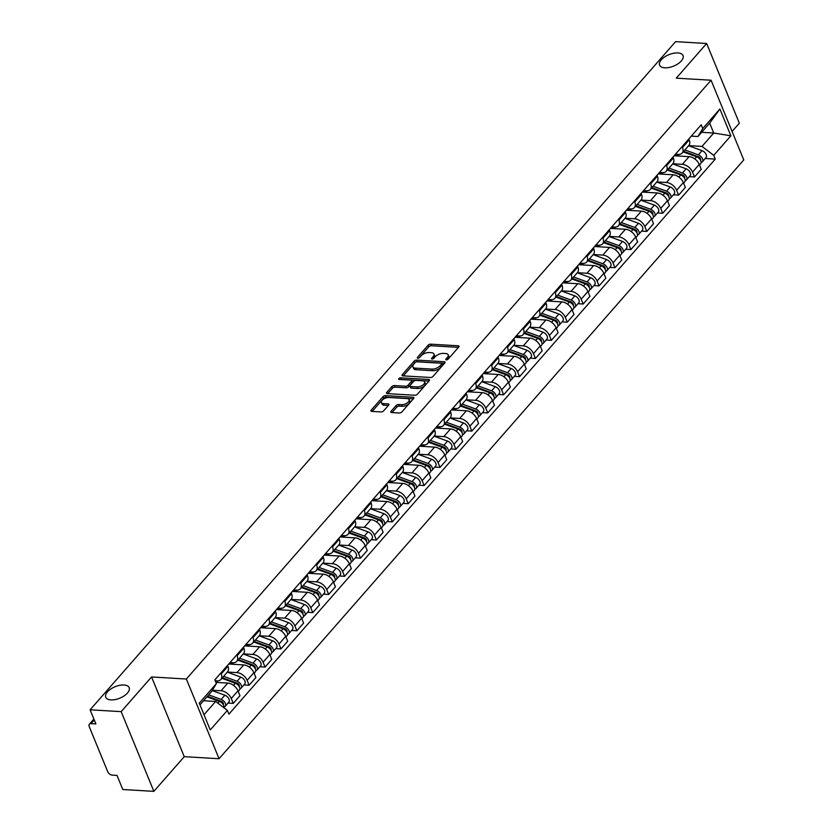 <?xml version="1.0" encoding="UTF-8"?>
<svg xmlns="http://www.w3.org/2000/svg" width="833" height="833" viewBox="0 0 833 833"><rect width="100%" height="100%" fill="white"/><g stroke="black" fill="none" stroke-linecap="round" stroke-linejoin="round"><path stroke-width="1.25" d="M446.342 359.898A1.354 0.666 -22.3 0 0 448.112 359.158L458.754 347.028A1.937 0.948 -22.3 0 0 459.014 346.205A1.937 0.948 -22.3 0 0 458.223 345.789L430.64 344.164A1.937 0.948 -22.3 0 0 428.11 345.216L417.468 357.347A1.354 0.666 -22.3 0 0 417.291 357.93A1.354 0.666 -22.3 0 0 417.843 358.211A1.354 0.666 -22.3 0 0 419.613 357.482L420.988 355.91A6.206 3.04 -22.3 0 1 429.099 352.546L431.4 352.682A6.206 3.04 -22.3 0 1 433.941 353.973A6.206 3.04 -22.3 0 1 433.098 356.618L431.723 358.19A1.354 0.666 -22.3 0 0 431.536 358.773A1.354 0.666 -22.3 0 0 432.098 359.054A1.354 0.666 -22.3 0 0 433.868 358.315L435.243 356.753A6.206 3.04 -22.3 0 1 443.354 353.379L445.645 353.515A6.206 3.04 -22.3 0 1 448.185 354.816A6.206 3.04 -22.3 0 1 447.352 357.461L445.967 359.033A1.354 0.666 -22.3 0 0 445.79 359.617A1.354 0.666 -22.3 0 0 446.342 359.898L445.967 359.033M123.982 684.997A12.641 6.185 -22.3 0 0 110.768 689.026A12.641 6.185 -22.3 0 0 105.76 697.242A12.641 6.185 -22.3 0 0 110.935 699.897A12.641 6.185 -22.3 0 0 124.148 695.878A12.641 6.185 -22.3 0 0 129.157 687.652A12.641 6.185 -22.3 0 0 123.982 684.997M677.854 52.927A12.641 6.185 -22.3 0 0 664.64 56.946A12.641 6.185 -22.3 0 0 659.621 65.172A12.641 6.185 -22.3 0 0 664.796 67.817A12.641 6.185 -22.3 0 0 678.02 63.797A12.641 6.185 -22.3 0 0 683.029 55.572A12.641 6.185 -22.3 0 0 677.854 52.927M391.052 411.325A1.937 0.948 -22.3 0 0 390.792 412.148A1.937 0.948 -22.3 0 0 391.583 412.554L399.319 413.012A1.937 0.948 -22.3 0 0 401.85 411.96L413.668 398.486A1.937 0.948 -22.3 0 0 413.928 397.653A1.937 0.948 -22.3 0 0 413.137 397.247L385.554 395.623A1.937 0.948 -22.3 0 0 383.013 396.675L371.206 410.148A1.937 0.948 -22.3 0 0 370.945 410.971A1.937 0.948 -22.3 0 0 371.737 411.377L381.087 411.929A1.937 0.948 -22.3 0 0 383.617 410.877L388.678 405.109A1.937 0.948 -22.3 0 0 388.938 404.286A1.937 0.948 -22.3 0 0 388.147 403.88L383.503 403.609A5.185 2.541 -22.3 0 1 381.389 402.516A5.185 2.541 -22.3 0 1 383.44 399.142A5.185 2.541 -22.3 0 1 388.865 397.497L407.014 398.57A5.185 2.541 -22.3 0 1 409.138 399.653A5.185 2.541 -22.3 0 1 407.087 403.026A5.185 2.541 -22.3 0 1 401.662 404.682L398.643 404.505A1.937 0.948 -22.3 0 0 396.102 405.556L391.052 411.325L391.552 412.554M186.363 679.02L151.554 676.958L121.17 711.642L90.11 709.799L675.573 41.65L706.644 43.483L676.261 78.167L711.07 80.218L186.363 679.02L219.058 758.728L743.765 159.936L711.07 80.218M430.442 377.484A1.937 0.948 -22.3 0 0 432.983 376.433L444.791 362.959A1.937 0.948 -22.3 0 0 445.051 362.136A1.937 0.948 -22.3 0 0 444.26 361.73L416.677 360.095A1.937 0.948 -22.3 0 0 414.147 361.147L402.329 374.621A1.937 0.948 -22.3 0 0 402.068 375.454A1.937 0.948 -22.3 0 0 402.87 375.86L430.442 377.484M429.224 380.723L417.416 394.196A1.937 0.948 -22.3 0 1 414.886 395.248L387.303 393.624A1.937 0.948 -22.3 0 1 386.512 393.218A1.937 0.948 -22.3 0 1 386.772 392.385L391.822 386.616A1.937 0.948 -22.3 0 1 394.363 385.564L405.546 386.231A1.937 0.948 -22.3 0 0 408.076 385.179L411.429 381.347A1.937 0.948 -22.3 0 0 411.689 380.525A1.937 0.948 -22.3 0 0 410.898 380.119L399.257 379.431A1.354 0.666 -22.3 0 1 398.695 379.14A1.354 0.666 -22.3 0 1 399.236 378.265A1.354 0.666 -22.3 0 1 400.652 377.828L428.693 379.484A1.937 0.948 -22.3 0 1 429.484 379.89A1.937 0.948 -22.3 0 1 429.224 380.723L428.693 379.484M121.17 711.642L153.866 791.35L122.795 789.517L117.005 775.408L112.174 775.117A3.957 2.457 -138.8 0 1 107.738 771.743L89.235 726.626A3.957 2.457 -138.8 0 1 89.391 724.21L93.9 719.056M732.092 131.468L739.34 123.201L706.644 43.483M153.866 791.35L184.249 756.676L219.058 758.728M90.11 709.799L95.889 723.908L91.047 723.627A3.957 2.457 -138.8 0 0 89.391 724.21M682.092 146.639L682.466 147.545A9.09 5.654 41.2 0 1 682.123 153.105L688.849 145.431A9.09 5.654 -138.8 0 0 689.193 139.861L688.829 138.955M672.783 163.768L682.352 164.34A9.09 5.654 41.2 0 1 692.535 172.098L699.262 164.413A9.09 5.654 -138.8 0 0 689.078 156.656L674.095 155.771M699.262 164.413L701.261 169.276L694.535 176.96L689.308 176.648M682.123 153.105A9.09 5.654 41.2 0 1 678.291 154.449L675.396 154.282M692.535 172.098L694.535 176.96M666.192 164.788L666.556 165.694A9.09 5.654 41.2 0 1 666.213 171.265L672.949 163.58A9.09 5.654 -138.8 0 0 673.293 158.02L672.918 157.114M673.397 194.797L678.624 195.109L685.351 187.425L683.362 182.562A9.09 5.654 -138.8 0 0 673.168 174.805L658.185 173.92M666.213 171.265A9.09 5.654 41.2 0 1 662.391 172.608L659.497 172.431M656.873 181.927L666.442 182.489A9.09 5.654 41.2 0 1 676.625 190.247L678.624 195.109M650.281 182.948L650.656 183.854A9.09 5.654 41.2 0 1 650.313 189.414L657.039 181.729A9.09 5.654 -138.8 0 0 657.383 176.169L657.008 175.263M657.497 212.956L662.714 213.258L669.451 205.584L667.452 200.722A9.09 5.654 -138.8 0 0 657.268 192.964L642.285 192.079M650.313 189.414A9.09 5.654 41.2 0 1 646.481 190.757L643.586 190.59M640.962 200.076L650.531 200.638A9.09 5.654 41.2 0 1 660.725 208.396L662.714 213.258M634.382 201.097L634.746 202.002A9.09 5.654 41.2 0 1 634.402 207.563L641.129 199.889A9.09 5.654 -138.8 0 0 641.483 194.318L641.108 193.412M641.587 231.105L646.814 231.418L653.541 223.733L651.552 218.871A9.09 5.654 -138.8 0 0 641.358 211.113L626.374 210.228M634.402 207.563A9.09 5.654 41.2 0 1 630.571 208.906L627.676 208.739M625.062 218.225L634.631 218.798A9.09 5.654 41.2 0 1 644.815 226.555L646.814 231.418M618.471 219.246L618.846 220.151A9.09 5.654 41.2 0 1 618.492 225.722L625.229 218.038A9.09 5.654 -138.8 0 0 625.573 212.477L625.198 211.572M625.677 249.254L630.904 249.567L637.63 241.882L635.641 237.03A9.09 5.654 -138.8 0 0 625.448 229.262L610.464 228.377M618.492 225.722A9.09 5.654 41.2 0 1 614.671 227.065L611.776 226.888M609.152 236.385L618.721 236.947A9.09 5.654 41.2 0 1 628.915 244.704L630.904 249.567M602.561 237.405L602.936 238.311A9.09 5.654 41.2 0 1 602.592 243.871L609.319 236.187A9.09 5.654 -138.8 0 0 609.662 230.626L609.298 229.721M609.777 267.414L615.004 267.716L621.73 260.042L619.731 255.179A9.09 5.654 -138.8 0 0 609.548 247.422L594.564 246.537M602.592 243.871A9.09 5.654 41.2 0 1 598.76 245.214L595.866 245.048M593.252 254.534L602.821 255.096A9.09 5.654 41.2 0 1 613.005 262.853L615.004 267.716M586.661 255.554L587.026 256.46A9.09 5.654 41.2 0 1 586.682 262.02L593.419 254.346A9.09 5.654 -138.8 0 0 593.762 248.775L593.388 247.87M593.867 285.563L599.094 285.875L605.82 278.191L603.831 273.328A9.09 5.654 -138.8 0 0 593.637 265.571L578.654 264.686M586.682 262.02A9.09 5.654 41.2 0 1 582.861 263.363L579.955 263.197M577.342 272.683L586.911 273.255A9.09 5.654 41.2 0 1 597.094 281.013L599.094 285.875M570.751 273.703L571.126 274.609A9.09 5.654 41.2 0 1 570.782 280.18L577.508 272.495A9.09 5.654 -138.8 0 0 577.852 266.935L577.477 266.029M577.956 303.712L583.183 304.024L589.92 296.34L587.921 291.488A9.09 5.654 -138.8 0 0 577.738 283.72L562.754 282.835M570.782 280.18A9.09 5.654 41.2 0 1 566.95 281.523L564.056 281.346M561.432 290.842L571.001 291.404A9.09 5.654 41.2 0 1 581.195 299.162L583.183 304.024M554.84 291.862L555.215 292.768A9.09 5.654 41.2 0 1 554.872 298.329L561.598 290.644A9.09 5.654 -138.8 0 0 561.942 285.084L561.577 284.178M562.056 321.871L567.283 322.173L574.01 314.499L572.011 309.637A9.09 5.654 -138.8 0 0 561.827 301.879L546.844 300.994M554.872 298.329A9.09 5.654 41.2 0 1 551.04 299.672L548.145 299.505M545.532 308.991L555.101 309.553A9.09 5.654 41.2 0 1 565.284 317.311L567.283 322.173M538.941 310.011L539.315 310.917A9.09 5.654 41.2 0 1 538.961 316.478L545.698 308.804A9.09 5.654 -138.8 0 0 546.042 303.233L545.667 302.327M546.146 340.02L551.373 340.333L558.1 332.648L556.111 327.786A9.09 5.654 -138.8 0 0 545.917 320.028L530.933 319.143M538.961 316.478A9.09 5.654 41.2 0 1 535.14 317.821L532.245 317.654M529.621 327.14L539.19 327.713A9.09 5.654 41.2 0 1 549.384 335.47L551.373 340.333M523.03 328.16L523.405 329.066A9.09 5.654 41.2 0 1 523.062 334.637L529.788 326.952A9.09 5.654 -138.8 0 0 530.132 321.392L529.767 320.486M530.246 358.169L535.463 358.482L542.2 350.808L540.2 345.945A9.09 5.654 -138.8 0 0 530.017 338.177L515.033 337.292M523.062 334.637A9.09 5.654 41.2 0 1 519.23 335.98L516.335 335.803M513.722 345.299L523.28 345.862A9.09 5.654 41.2 0 1 533.474 353.619L535.463 358.482M507.13 346.32L507.495 347.226A9.09 5.654 41.2 0 1 507.151 352.786L513.878 345.101A9.09 5.654 -138.8 0 0 514.232 339.541L513.857 338.635M514.336 376.329L519.563 376.631L526.289 368.957L524.301 364.094A9.09 5.654 -138.8 0 0 514.107 356.337L499.123 355.452M507.151 352.786A9.09 5.654 41.2 0 1 503.33 354.129L500.425 353.963M497.811 363.448L507.38 364.011A9.09 5.654 41.2 0 1 517.564 371.768L519.563 376.631M491.22 364.469L491.595 365.375A9.09 5.654 41.2 0 1 491.251 370.935L497.978 363.261A9.09 5.654 -138.8 0 0 498.321 357.69L497.947 356.784M498.426 394.478L503.653 394.79L510.39 387.106L508.39 382.243A9.09 5.654 -138.8 0 0 498.207 374.486L483.213 373.601M491.251 370.935A9.09 5.654 41.2 0 1 487.42 372.278L484.525 372.112M481.901 381.597L491.47 382.17A9.09 5.654 41.2 0 1 501.664 389.927L503.653 394.79M475.31 382.618L475.685 383.524A9.09 5.654 41.2 0 1 475.341 389.094L482.068 381.41A9.09 5.654 -138.8 0 0 482.411 375.85L482.047 374.944M482.526 412.627L487.753 412.939L494.479 405.265L492.48 400.402A9.09 5.654 -138.8 0 0 482.297 392.635L467.313 391.749M475.341 389.094A9.09 5.654 41.2 0 1 471.509 390.438L468.615 390.261M466.001 399.757L475.57 400.319A9.09 5.654 41.2 0 1 485.754 408.076L487.753 412.939M459.41 400.777L459.774 401.683A9.09 5.654 41.2 0 1 459.431 407.243L466.168 399.569A9.09 5.654 -138.8 0 0 466.511 393.999L466.136 393.093M466.615 430.786L471.842 431.088L478.569 423.414L476.58 418.551A9.09 5.654 -138.8 0 0 466.386 410.794L451.403 409.909M459.431 407.243A9.09 5.654 41.2 0 1 455.609 408.587L452.715 408.42M450.091 417.906L459.66 418.468A9.09 5.654 41.2 0 1 469.854 426.225L471.842 431.088M443.5 418.926L443.874 419.832A9.09 5.654 41.2 0 1 443.531 425.392L450.257 417.718A9.09 5.654 -138.8 0 0 450.601 412.148L450.226 411.242M450.715 448.935L455.932 449.247L462.669 441.563L460.67 436.7A9.09 5.654 -138.8 0 0 450.486 428.943L435.503 428.058M443.531 425.392A9.09 5.654 41.2 0 1 439.699 426.735L436.804 426.569M434.18 436.055L443.75 436.627A9.09 5.654 41.2 0 1 453.943 444.385L455.932 449.247M427.6 437.075L427.964 437.981A9.09 5.654 41.2 0 1 427.621 443.552L434.347 435.867A9.09 5.654 -138.8 0 0 434.701 430.307L434.326 429.401M434.805 467.084L440.032 467.396L446.759 459.722L444.77 454.86A9.09 5.654 -138.8 0 0 434.576 447.092L419.593 446.207M427.621 443.552A9.09 5.654 41.2 0 1 423.789 444.895L420.894 444.718M418.281 454.214L427.85 454.776A9.09 5.654 41.2 0 1 438.033 462.534L440.032 467.396M411.689 455.234L412.064 456.14A9.09 5.654 41.2 0 1 411.721 461.701L418.447 454.027A9.09 5.654 -138.8 0 0 418.791 448.456L418.416 447.55M418.895 485.243L424.122 485.545L430.848 477.871L428.86 473.009A9.09 5.654 -138.8 0 0 418.666 465.251L403.682 464.366M411.721 461.701A9.09 5.654 41.2 0 1 407.889 463.044L404.994 462.877M402.37 472.363L411.939 472.925A9.09 5.654 41.2 0 1 422.133 480.683L424.122 485.545M395.779 473.383L396.154 474.289A9.09 5.654 41.2 0 1 395.81 479.85L402.537 472.176A9.09 5.654 -138.8 0 0 402.88 466.605L402.516 465.699M402.995 503.392L408.222 503.705L414.949 496.02L412.949 491.158A9.09 5.654 -138.8 0 0 402.766 483.4L387.782 482.515M395.81 479.85A9.09 5.654 41.2 0 1 391.979 481.193L389.084 481.026M386.47 490.512L396.039 491.085A9.09 5.654 41.2 0 1 406.223 498.842L408.222 503.705M379.879 491.532L380.244 492.438A9.09 5.654 41.2 0 1 379.9 498.009L386.637 490.325A9.09 5.654 -138.8 0 0 386.981 484.764L386.606 483.858M387.085 521.541L392.312 521.854L399.038 514.18L397.049 509.317A9.09 5.654 -138.8 0 0 386.856 501.549L371.872 500.664M379.9 498.009A9.09 5.654 41.2 0 1 376.079 499.352L373.184 499.175M370.56 508.671L380.129 509.234A9.09 5.654 41.2 0 1 390.313 516.991L392.312 521.854M363.969 509.692L364.344 510.598A9.09 5.654 41.2 0 1 364 516.158L370.727 508.484A9.09 5.654 -138.8 0 0 371.07 502.913L370.695 502.007M371.174 539.701L376.401 540.003L383.138 532.329L381.139 527.466A9.09 5.654 -138.8 0 0 370.956 519.709L355.972 518.824M364 516.158A9.09 5.654 41.2 0 1 360.168 517.501L357.274 517.335M354.65 526.82L364.219 527.383A9.09 5.654 41.2 0 1 374.413 535.14L376.401 540.003M348.069 527.841L348.433 528.747A9.09 5.654 41.2 0 1 348.09 534.307L354.816 526.633A9.09 5.654 -138.8 0 0 355.16 521.062L354.796 520.156M355.274 557.85L360.502 558.162L367.228 550.478L365.239 545.615A9.09 5.654 -138.8 0 0 355.045 537.858L340.062 536.973M348.09 534.307A9.09 5.654 41.2 0 1 344.258 535.65L341.363 535.484M338.75 544.969L348.319 545.542A9.09 5.654 41.2 0 1 358.502 553.299L360.502 558.162M332.159 545.99L332.534 546.896A9.09 5.654 41.2 0 1 332.18 552.466L338.916 544.782A9.09 5.654 -138.8 0 0 339.26 539.222L338.885 538.316M339.364 575.999L344.591 576.311L351.318 568.637L349.329 563.774A9.09 5.654 -138.8 0 0 339.135 556.007L324.152 555.122M332.18 552.466A9.09 5.654 41.2 0 1 328.358 553.81L325.464 553.633M322.84 563.129L332.409 563.691A9.09 5.654 41.2 0 1 342.602 571.448L344.591 576.311M316.248 564.149L316.623 565.055A9.09 5.654 41.2 0 1 316.28 570.615L323.006 562.941A9.09 5.654 -138.8 0 0 323.35 557.371L322.985 556.465M323.464 594.158L328.691 594.46L335.418 586.786L333.419 581.923A9.09 5.654 -138.8 0 0 323.235 574.166L308.252 573.281M316.28 570.615A9.09 5.654 41.2 0 1 312.448 571.959L309.553 571.792M306.94 581.278L316.498 581.84A9.09 5.654 41.2 0 1 326.692 589.597L328.691 594.46M300.349 582.298L300.713 583.204A9.09 5.654 41.2 0 1 300.369 588.764L307.106 581.09A9.09 5.654 -138.8 0 0 307.45 575.52L307.075 574.614M307.554 612.307L312.781 612.619L319.508 604.935L317.519 600.072A9.09 5.654 -138.8 0 0 307.325 592.315L292.341 591.43M300.369 588.764A9.09 5.654 41.2 0 1 296.548 590.108L293.643 589.941M291.029 599.427L300.598 599.999A9.09 5.654 41.2 0 1 310.782 607.757L312.781 612.619M284.438 600.447L284.813 601.353A9.09 5.654 41.2 0 1 284.469 606.924L291.196 599.239A9.09 5.654 -138.8 0 0 291.54 593.679L291.165 592.773M291.644 630.456L296.871 630.768L303.608 623.094L301.608 618.232A9.09 5.654 -138.8 0 0 291.425 610.464L276.431 609.579M284.469 606.924A9.09 5.654 41.2 0 1 280.638 608.267L277.743 608.09M275.119 617.586L284.688 618.148A9.09 5.654 41.2 0 1 294.882 625.906L296.871 630.768M268.528 618.607L268.903 619.513A9.09 5.654 41.2 0 1 268.559 625.073L275.286 617.399A9.09 5.654 -138.8 0 0 275.629 611.828L275.265 610.922M275.744 648.615L280.971 648.917L287.697 641.243L285.698 636.381A9.09 5.654 -138.8 0 0 275.515 628.623L260.531 627.738M268.559 625.073A9.09 5.654 41.2 0 1 264.727 626.416L261.833 626.249M259.219 635.735L268.788 636.297A9.09 5.654 41.2 0 1 278.972 644.055L280.971 648.917M252.628 636.756L253.003 637.661A9.09 5.654 41.2 0 1 252.649 643.222L259.386 635.548A9.09 5.654 -138.8 0 0 259.729 629.977L259.355 629.071M259.834 666.764L265.061 667.077L271.787 659.392L269.798 654.53A9.09 5.654 -138.8 0 0 259.604 646.772L244.621 645.887M252.649 643.222A9.09 5.654 41.2 0 1 248.828 644.565L245.933 644.398M243.309 653.884L252.878 654.457A9.09 5.654 41.2 0 1 263.072 662.214L265.061 667.077M236.718 654.905L237.093 655.81A9.09 5.654 41.2 0 1 236.749 661.381L243.475 653.697A9.09 5.654 -138.8 0 0 243.819 648.136L243.455 647.231M243.934 684.913L249.15 685.226L255.887 677.552L253.888 672.689A9.09 5.654 -138.8 0 0 243.705 664.932L228.721 664.036M236.749 661.381A9.09 5.654 41.2 0 1 232.917 662.724L230.023 662.547M227.409 672.044L236.968 672.606A9.09 5.654 41.2 0 1 247.162 680.363L249.15 685.226M220.818 673.064L221.182 673.97A9.09 5.654 41.2 0 1 220.839 679.53L227.565 671.856A9.09 5.654 -138.8 0 0 227.919 666.285L227.544 665.38M228.023 703.073L233.25 703.375L239.977 695.701L237.988 690.838A9.09 5.654 -138.8 0 0 227.794 683.081L215.882 682.373M220.839 679.53A9.09 5.654 41.2 0 1 217.007 680.873L215.226 680.769M212.384 690.245L221.068 690.755A9.09 5.654 41.2 0 1 231.251 698.512L233.25 703.375M688.683 145.619L702 146.41L713.725 133.02L709.674 123.138L697.95 136.518L691.307 136.133M701.636 132.312L713.725 133.02L730.874 135.8L713.735 155.344L702 146.41M697.95 136.518L702.75 128.563L719.889 109.008L730.874 135.8M204.002 714.724L215.632 701.448L227.378 710.393L228.908 714.141L715.276 159.093L713.735 155.344M227.378 710.393L210.249 729.937L199.264 703.156L216.393 683.612L211.582 691.567L199.951 704.843M702.75 128.563L701.219 124.815L214.852 679.863L216.393 683.612M151.554 676.958L184.249 756.676M215.632 701.448L203.544 700.74M705.207 158.499L715.276 159.093M719.889 109.008L709.674 123.138M447.519 359.606L447.998 359.054A6.206 3.04 -22.3 0 0 448.841 356.409L448.185 354.816M433.941 353.973L434.587 355.576A6.206 3.04 -22.3 0 1 433.754 358.221L433.264 358.773M458.452 347.361L431.296 345.757A1.937 0.948 -22.3 0 0 428.756 346.809L419.02 357.93M444.499 363.292L417.333 361.689A1.937 0.948 -22.3 0 0 414.792 362.74L403.287 375.881M441.542 364.094A1.354 0.666 -22.3 0 0 441.729 363.511A1.354 0.666 -22.3 0 0 441.167 363.23L416.958 361.793A1.354 0.666 -22.3 0 0 415.188 362.532L413.741 364.188A6.206 3.04 -22.3 0 0 412.897 366.832A6.206 3.04 -22.3 0 0 415.438 368.134L431.983 369.113A6.206 3.04 -22.3 0 0 440.095 365.749L441.542 364.094L442.198 365.687A1.354 0.666 -22.3 0 0 442.385 365.104L441.729 363.511M412.897 366.832L413.553 368.425A6.206 3.04 -22.3 0 0 416.094 369.727L415.438 368.134M442.198 365.687L440.751 367.343A6.206 3.04 -22.3 0 1 432.639 370.706L416.094 369.727M387.72 393.645L392.478 388.209L391.822 386.616M411.689 380.525L412.345 382.118A1.937 0.948 -22.3 0 1 412.085 382.941L408.732 386.772A1.937 0.948 -22.3 0 1 406.202 387.824L395.009 387.158A1.937 0.948 -22.3 0 0 392.478 388.209M428.933 381.056L401.308 379.421A1.354 0.666 -22.3 0 0 400.642 379.515M417.156 386.918A5.185 2.541 -22.3 0 0 422.57 385.262A5.185 2.541 -22.3 0 0 424.632 381.889A5.185 2.541 -22.3 0 0 422.508 380.806L416.104 380.421A1.937 0.948 -22.3 0 0 413.574 381.472L410.221 385.304A1.937 0.948 -22.3 0 0 409.961 386.127A1.937 0.948 -22.3 0 0 410.752 386.533L417.156 386.918L417.802 388.511A5.185 2.541 -22.3 0 0 423.226 386.856A5.185 2.541 -22.3 0 0 425.278 383.482L424.632 381.889M409.961 386.127L410.617 387.72A1.937 0.948 -22.3 0 0 411.408 388.126L410.752 386.533M417.802 388.511L411.408 388.126M409.138 399.653L409.794 401.246A5.185 2.541 -22.3 0 1 407.743 404.619A5.185 2.541 -22.3 0 1 402.318 406.275L399.288 406.098A1.937 0.948 -22.3 0 0 396.758 407.15L391.999 412.574M381.389 402.516L382.035 404.109A5.185 2.541 -22.3 0 0 384.159 405.202L383.503 403.609M388.376 405.452L384.159 405.202M413.366 398.82L386.2 397.216A1.937 0.948 -22.3 0 0 383.669 398.268L372.153 411.408M683.185 151.898L696.648 156.823A4.936 3.072 41.2 0 1 700.459 160.071A4.936 3.072 41.2 0 1 700.595 163.757L699.512 165.007M675.209 154.501L679.551 156.094M693.545 155.688L695.961 155.833M683.685 151.325L698.502 156.76A2.374 1.479 41.2 0 1 700.438 160.04M684.924 149.919L698.377 154.844A4.936 3.072 41.2 0 1 702.188 158.093A4.936 3.072 41.2 0 1 702.334 161.779A4.936 3.072 41.2 0 1 701.105 162.456M688.589 145.723L702.052 150.658A4.936 3.072 41.2 0 1 705.863 153.907A4.936 3.072 41.2 0 1 705.999 157.593L702.334 161.779M667.285 170.047L680.738 174.982A4.936 3.072 41.2 0 1 684.549 178.22A4.936 3.072 41.2 0 1 684.695 181.917L683.601 183.156M659.299 172.65L663.641 174.243M677.635 173.837L680.061 173.982M667.774 169.484L682.591 174.92A2.374 1.479 41.2 0 1 684.539 178.189M669.014 168.068L682.466 173.004A4.936 3.072 41.2 0 1 686.288 176.242A4.936 3.072 41.2 0 1 686.423 179.938A4.936 3.072 41.2 0 1 685.195 180.615M672.689 163.882L686.142 168.807A4.936 3.072 41.2 0 1 689.953 172.056A4.936 3.072 41.2 0 1 690.099 175.753L686.423 179.938M651.375 188.196L664.828 193.131A4.936 3.072 41.2 0 1 668.649 196.38A4.936 3.072 41.2 0 1 668.784 200.066L667.691 201.305M643.388 190.809L647.73 192.402M661.725 191.996L664.151 192.142M651.864 187.633L666.692 193.069A2.374 1.479 41.2 0 1 668.628 196.349M653.103 186.217L666.567 191.153A4.936 3.072 41.2 0 1 670.378 194.401A4.936 3.072 41.2 0 1 670.513 198.087A4.936 3.072 41.2 0 1 669.295 198.764M656.779 182.031L670.232 186.967A4.936 3.072 41.2 0 1 674.053 190.205A4.936 3.072 41.2 0 1 674.189 193.902L670.513 198.087M635.464 206.355L648.928 211.28A4.936 3.072 41.2 0 1 652.739 214.529A4.936 3.072 41.2 0 1 652.874 218.215L651.791 219.464M627.488 208.958L631.83 210.551M645.825 210.145L648.251 210.291M635.964 205.782L650.781 211.218A2.374 1.479 41.2 0 1 652.718 214.498M637.203 204.377L650.656 209.302A4.936 3.072 41.2 0 1 654.467 212.55A4.936 3.072 41.2 0 1 654.613 216.236A4.936 3.072 41.2 0 1 653.384 216.913M640.869 200.18L654.332 205.116A4.936 3.072 41.2 0 1 658.143 208.365A4.936 3.072 41.2 0 1 658.278 212.051L654.613 216.236M619.565 224.504L633.018 229.439A4.936 3.072 41.2 0 1 636.829 232.678A4.936 3.072 41.2 0 1 636.974 236.374L635.881 237.613M611.578 227.107L615.92 228.7M629.915 228.294L632.341 228.44M620.054 223.942L634.871 229.377A2.374 1.479 41.2 0 1 636.818 232.646M621.293 222.526L634.756 227.461A4.936 3.072 41.2 0 1 638.567 230.699A4.936 3.072 41.2 0 1 638.703 234.396A4.936 3.072 41.2 0 1 637.484 235.073M624.969 218.34L638.422 223.265A4.936 3.072 41.2 0 1 642.233 226.514A4.936 3.072 41.2 0 1 642.378 230.21L638.703 234.396M603.654 242.653L617.118 247.588A4.936 3.072 41.2 0 1 620.929 250.837A4.936 3.072 41.2 0 1 621.064 254.523L619.981 255.762M595.678 245.266L600.01 246.86M614.004 246.453L616.43 246.599M604.154 242.091L618.971 247.526A2.374 1.479 41.2 0 1 620.908 250.806M605.393 240.675L618.846 245.61A4.936 3.072 41.2 0 1 622.657 248.859A4.936 3.072 41.2 0 1 622.803 252.545A4.936 3.072 41.2 0 1 621.574 253.222M609.058 236.489L622.522 241.424A4.936 3.072 41.2 0 1 626.333 244.663A4.936 3.072 41.2 0 1 626.468 248.359L622.803 252.545M587.754 260.812L601.207 265.737A4.936 3.072 41.2 0 1 605.018 268.986A4.936 3.072 41.2 0 1 605.164 272.672L604.071 273.922M579.768 263.415L584.11 265.009M598.104 264.602L600.531 264.748M588.244 260.24L603.061 265.675A2.374 1.479 41.2 0 1 604.997 268.955M589.483 258.834L602.936 263.759A4.936 3.072 41.2 0 1 606.757 267.008A4.936 3.072 41.2 0 1 606.893 270.704A4.936 3.072 41.2 0 1 605.664 271.371M593.158 254.638L606.611 259.573A4.936 3.072 41.2 0 1 610.422 262.822A4.936 3.072 41.2 0 1 610.568 266.508L606.893 270.704M571.844 278.961L585.297 283.897A4.936 3.072 41.2 0 1 589.118 287.135A4.936 3.072 41.2 0 1 589.254 290.832L588.16 292.071M563.858 281.564L568.2 283.158M582.194 282.762L584.62 282.897M572.333 278.399L587.161 283.834A2.374 1.479 41.2 0 1 589.098 287.104M573.573 276.983L587.036 281.918A4.936 3.072 41.2 0 1 590.847 285.157A4.936 3.072 41.2 0 1 590.982 288.853A4.936 3.072 41.2 0 1 589.764 289.53M577.248 272.797L590.701 277.733A4.936 3.072 41.2 0 1 594.523 280.971A4.936 3.072 41.2 0 1 594.658 284.667L590.982 288.853M555.934 297.11L569.397 302.046A4.936 3.072 41.2 0 1 573.208 305.294A4.936 3.072 41.2 0 1 573.343 308.981L572.261 310.22M547.958 299.724L552.3 301.317M566.294 300.911L568.71 301.057M556.434 296.548L571.251 301.983A2.374 1.479 41.2 0 1 573.187 305.263M557.673 295.132L571.126 300.067A4.936 3.072 41.2 0 1 574.937 303.316A4.936 3.072 41.2 0 1 575.082 307.002A4.936 3.072 41.2 0 1 573.854 307.679M561.338 290.946L574.801 295.882A4.936 3.072 41.2 0 1 578.612 299.12A4.936 3.072 41.2 0 1 578.748 302.816L575.082 307.002M540.034 315.27L553.487 320.195A4.936 3.072 41.2 0 1 557.298 323.443A4.936 3.072 41.2 0 1 557.444 327.13L556.35 328.379M532.048 317.873L536.39 319.466M550.384 319.06L552.81 319.206M540.523 314.697L555.34 320.132A2.374 1.479 41.2 0 1 557.287 323.412M541.762 313.291L555.226 318.216A4.936 3.072 41.2 0 1 559.037 321.465A4.936 3.072 41.2 0 1 559.172 325.162A4.936 3.072 41.2 0 1 557.954 325.828M545.438 309.095L558.891 314.031A4.936 3.072 41.2 0 1 562.702 317.279A4.936 3.072 41.2 0 1 562.848 320.965L559.172 325.162M524.124 333.419L537.577 338.354A4.936 3.072 41.2 0 1 541.398 341.592A4.936 3.072 41.2 0 1 541.533 345.289L540.44 346.528M516.137 336.022L520.479 337.615M534.474 337.219L536.9 337.355M524.623 332.856L539.44 338.292A2.374 1.479 41.2 0 1 541.377 341.561M525.862 331.44L539.315 336.376A4.936 3.072 41.2 0 1 543.126 339.614A4.936 3.072 41.2 0 1 543.272 343.311A4.936 3.072 41.2 0 1 542.044 343.987M529.528 327.254L542.981 332.19A4.936 3.072 41.2 0 1 546.802 335.428A4.936 3.072 41.2 0 1 546.937 339.125L543.272 343.311M508.213 351.568L521.677 356.503A4.936 3.072 41.2 0 1 525.488 359.752A4.936 3.072 41.2 0 1 525.623 363.438L524.54 364.677M500.237 354.181L504.579 355.774M518.574 355.368L521 355.514M508.713 351.005L523.53 356.441A2.374 1.479 41.2 0 1 525.467 359.721M509.952 349.589L523.405 354.525A4.936 3.072 41.2 0 1 527.227 357.774A4.936 3.072 41.2 0 1 527.362 361.46A4.936 3.072 41.2 0 1 526.133 362.136M513.617 345.403L527.081 350.339A4.936 3.072 41.2 0 1 530.892 353.577A4.936 3.072 41.2 0 1 531.027 357.274L527.362 361.46M492.313 369.727L505.766 374.652A4.936 3.072 41.2 0 1 509.577 377.901A4.936 3.072 41.2 0 1 509.723 381.597L508.63 382.836M484.327 372.33L488.669 373.923M502.663 373.517L505.09 373.663M492.803 369.154L507.63 374.59A2.374 1.479 41.2 0 1 509.567 377.87M494.042 367.749L507.505 372.674A4.936 3.072 41.2 0 1 511.316 375.922A4.936 3.072 41.2 0 1 511.452 379.619A4.936 3.072 41.2 0 1 510.233 380.285M497.718 363.552L511.17 368.488A4.936 3.072 41.2 0 1 514.981 371.737A4.936 3.072 41.2 0 1 515.127 375.423L511.452 379.619M476.403 387.876L489.866 392.812A4.936 3.072 41.2 0 1 493.677 396.05A4.936 3.072 41.2 0 1 493.813 399.746L492.73 400.985M468.427 390.479L472.769 392.072M486.764 391.677L489.179 391.812M476.903 387.314L491.72 392.749A2.374 1.479 41.2 0 1 493.657 396.019M478.142 385.898L491.595 390.833A4.936 3.072 41.2 0 1 495.406 394.071A4.936 3.072 41.2 0 1 495.552 397.768A4.936 3.072 41.2 0 1 494.323 398.445M481.807 381.712L495.271 386.647A4.936 3.072 41.2 0 1 499.082 389.886A4.936 3.072 41.2 0 1 499.217 393.582L495.552 397.768M460.503 406.025L473.956 410.961A4.936 3.072 41.2 0 1 477.767 414.209A4.936 3.072 41.2 0 1 477.913 417.895L476.82 419.145M452.517 408.639L456.859 410.232M470.853 409.826L473.279 409.971M460.993 405.463L475.81 410.898A2.374 1.479 41.2 0 1 477.757 414.178M462.232 404.047L475.685 408.982A4.936 3.072 41.2 0 1 479.506 412.231A4.936 3.072 41.2 0 1 479.641 415.917A4.936 3.072 41.2 0 1 478.423 416.594M465.907 399.861L479.36 404.796A4.936 3.072 41.2 0 1 483.171 408.035A4.936 3.072 41.2 0 1 483.317 411.731L479.641 415.917M444.593 424.184L458.046 429.11A4.936 3.072 41.2 0 1 461.867 432.358A4.936 3.072 41.2 0 1 462.003 436.055L460.909 437.294M436.607 426.788L440.949 428.381M454.943 427.975L457.369 428.12M445.093 423.612L459.91 429.047A2.374 1.479 41.2 0 1 461.846 432.327M446.321 422.206L459.785 427.142A4.936 3.072 41.2 0 1 463.596 430.38A4.936 3.072 41.2 0 1 463.731 434.076A4.936 3.072 41.2 0 1 462.513 434.743M449.997 418.01L463.45 422.945A4.936 3.072 41.2 0 1 467.271 426.194A4.936 3.072 41.2 0 1 467.407 429.88L463.731 434.076M428.683 442.333L442.146 447.269A4.936 3.072 41.2 0 1 445.957 450.507A4.936 3.072 41.2 0 1 446.092 454.204L445.009 455.443M420.707 444.947L425.049 446.53M439.043 446.134L441.469 446.269M429.182 441.771L443.999 447.206A2.374 1.479 41.2 0 1 445.936 450.476M430.422 440.355L443.874 445.291A4.936 3.072 41.2 0 1 447.685 448.529A4.936 3.072 41.2 0 1 447.831 452.225A4.936 3.072 41.2 0 1 446.603 452.902M434.087 436.169L447.55 441.105A4.936 3.072 41.2 0 1 451.361 444.343A4.936 3.072 41.2 0 1 451.496 448.039L447.831 452.225M412.783 460.482L426.236 465.418A4.936 3.072 41.2 0 1 430.047 468.667A4.936 3.072 41.2 0 1 430.192 472.353L429.099 473.602M404.796 463.096L409.138 464.689M423.133 464.283L425.559 464.429M413.272 459.92L428.1 465.355A2.374 1.479 41.2 0 1 430.036 468.635M414.511 458.504L427.975 463.44A4.936 3.072 41.2 0 1 431.786 466.688A4.936 3.072 41.2 0 1 431.921 470.374A4.936 3.072 41.2 0 1 430.703 471.051M418.187 454.318L431.64 459.254A4.936 3.072 41.2 0 1 435.451 462.492A4.936 3.072 41.2 0 1 435.597 466.188L431.921 470.374M396.872 478.642L410.336 483.567A4.936 3.072 41.2 0 1 414.147 486.816A4.936 3.072 41.2 0 1 414.282 490.512L413.199 491.751M388.896 481.245L393.228 482.838M407.222 482.432L409.649 482.578M397.372 478.069L412.189 483.504A2.374 1.479 41.2 0 1 414.126 486.784M398.611 476.663L412.064 481.599A4.936 3.072 41.2 0 1 415.875 484.837A4.936 3.072 41.2 0 1 416.021 488.534A4.936 3.072 41.2 0 1 414.792 489.2M402.277 472.467L415.74 477.403A4.936 3.072 41.2 0 1 419.551 480.651A4.936 3.072 41.2 0 1 419.686 484.337L416.021 488.534M380.973 496.791L394.425 501.726A4.936 3.072 41.2 0 1 398.236 504.965A4.936 3.072 41.2 0 1 398.382 508.661L397.289 509.9M372.986 499.404L377.328 500.987M391.323 500.591L393.749 500.727M381.462 496.229L396.279 501.664A2.374 1.479 41.2 0 1 398.216 504.933M382.701 494.812L396.154 499.748A4.936 3.072 41.2 0 1 399.975 502.986A4.936 3.072 41.2 0 1 400.111 506.683A4.936 3.072 41.2 0 1 398.882 507.359M386.377 490.627L399.83 495.562A4.936 3.072 41.2 0 1 403.641 498.8A4.936 3.072 41.2 0 1 403.786 502.497L400.111 506.683M365.062 514.94L378.515 519.875A4.936 3.072 41.2 0 1 382.337 523.124A4.936 3.072 41.2 0 1 382.472 526.81L381.379 528.06M357.076 517.553L361.418 519.146M375.412 518.74L377.838 518.886M365.552 514.378L380.379 519.813A2.374 1.479 41.2 0 1 382.316 523.093M366.791 512.961L380.254 517.897A4.936 3.072 41.2 0 1 384.065 521.146A4.936 3.072 41.2 0 1 384.2 524.832A4.936 3.072 41.2 0 1 382.982 525.508M370.466 508.776L383.919 513.711A4.936 3.072 41.2 0 1 387.741 516.949A4.936 3.072 41.2 0 1 387.876 520.646L384.2 524.832M349.152 533.099L362.615 538.035A4.936 3.072 41.2 0 1 366.426 541.273A4.936 3.072 41.2 0 1 366.562 544.969L365.479 546.209M341.176 535.702L345.518 537.295M359.512 536.889L361.928 537.035M349.652 532.537L364.469 537.962A2.374 1.479 41.2 0 1 366.405 541.242M350.891 531.121L364.344 536.056A4.936 3.072 41.2 0 1 368.155 539.295A4.936 3.072 41.2 0 1 368.301 542.991A4.936 3.072 41.2 0 1 367.072 543.657M354.556 526.925L368.019 531.86A4.936 3.072 41.2 0 1 371.83 535.109A4.936 3.072 41.2 0 1 371.966 538.795L368.301 542.991M333.252 551.248L346.705 556.184A4.936 3.072 41.2 0 1 350.516 559.422A4.936 3.072 41.2 0 1 350.662 563.118L349.568 564.357M325.266 553.862L329.608 555.444M343.602 555.049L346.028 555.184M333.741 550.686L348.558 556.121A2.374 1.479 41.2 0 1 350.506 559.391M334.981 549.27L348.444 554.205A4.936 3.072 41.2 0 1 352.255 557.444A4.936 3.072 41.2 0 1 352.39 561.14A4.936 3.072 41.2 0 1 351.172 561.817M338.656 545.084L352.109 550.019A4.936 3.072 41.2 0 1 355.92 553.258A4.936 3.072 41.2 0 1 356.066 556.954L352.39 561.14M317.342 569.397L330.805 574.333A4.936 3.072 41.2 0 1 334.616 577.581A4.936 3.072 41.2 0 1 334.751 581.267L333.669 582.517M309.366 572.011L313.697 573.604M327.692 573.198L330.118 573.343M317.842 568.835L332.659 574.27A2.374 1.479 41.2 0 1 334.595 577.55M319.081 567.419L332.534 572.354A4.936 3.072 41.2 0 1 336.345 575.603A4.936 3.072 41.2 0 1 336.49 579.289A4.936 3.072 41.2 0 1 335.262 579.966M322.746 563.233L336.209 568.168A4.936 3.072 41.2 0 1 340.02 571.407A4.936 3.072 41.2 0 1 340.156 575.103L336.49 579.289M301.442 587.557L314.895 592.492A4.936 3.072 41.2 0 1 318.706 595.73A4.936 3.072 41.2 0 1 318.841 599.427L317.758 600.666M293.455 590.16L297.798 591.753M311.792 591.347L314.218 591.492M301.931 586.994L316.748 592.419A2.374 1.479 41.2 0 1 318.685 595.699M303.17 585.578L316.623 590.514A4.936 3.072 41.2 0 1 320.445 593.752A4.936 3.072 41.2 0 1 320.58 597.448A4.936 3.072 41.2 0 1 319.351 598.115M306.846 581.382L320.299 586.317A4.936 3.072 41.2 0 1 324.11 589.566A4.936 3.072 41.2 0 1 324.245 593.252L320.58 597.448M285.532 605.706L298.985 610.641A4.936 3.072 41.2 0 1 302.796 613.879A4.936 3.072 41.2 0 1 302.941 617.576L301.848 618.815M277.545 608.319L281.887 609.902M295.882 609.506L298.308 609.641M286.021 605.143L300.848 610.579A2.374 1.479 41.2 0 1 302.785 613.848M287.26 603.727L300.723 608.663A4.936 3.072 41.2 0 1 304.534 611.901A4.936 3.072 41.2 0 1 304.67 615.597A4.936 3.072 41.2 0 1 303.451 616.274M290.936 599.541L304.389 604.477A4.936 3.072 41.2 0 1 308.2 607.715A4.936 3.072 41.2 0 1 308.345 611.412L304.67 615.597M269.621 623.855L283.085 628.79A4.936 3.072 41.2 0 1 286.896 632.039A4.936 3.072 41.2 0 1 287.031 635.725L285.948 636.974M261.645 626.468L265.987 628.061M279.982 627.655L282.397 627.801M270.121 623.292L284.938 628.728A2.374 1.479 41.2 0 1 286.875 632.008M271.36 621.876L284.813 626.812A4.936 3.072 41.2 0 1 288.624 630.06A4.936 3.072 41.2 0 1 288.77 633.746A4.936 3.072 41.2 0 1 287.541 634.423M275.025 617.69L288.489 622.626A4.936 3.072 41.2 0 1 292.3 625.864A4.936 3.072 41.2 0 1 292.435 629.561L288.77 633.746M253.721 642.014L267.174 646.949A4.936 3.072 41.2 0 1 270.985 650.188A4.936 3.072 41.2 0 1 271.131 653.884L270.038 655.123M245.735 644.617L250.077 646.21M264.071 645.804L266.498 645.95M254.211 641.452L269.028 646.877A2.374 1.479 41.2 0 1 270.975 650.156M255.45 640.036L268.913 644.971A4.936 3.072 41.2 0 1 272.724 648.209A4.936 3.072 41.2 0 1 272.86 651.906A4.936 3.072 41.2 0 1 271.641 652.572M259.125 635.839L272.578 640.775A4.936 3.072 41.2 0 1 276.389 644.024A4.936 3.072 41.2 0 1 276.535 647.71L272.86 651.906M237.811 660.163L251.264 665.098A4.936 3.072 41.2 0 1 255.085 668.337A4.936 3.072 41.2 0 1 255.221 672.033L254.127 673.272M229.825 662.776L234.167 664.359M248.161 663.963L250.587 664.099M238.311 659.601L253.128 665.036A2.374 1.479 41.2 0 1 255.065 668.305M239.55 658.185L253.003 663.12A4.936 3.072 41.2 0 1 256.814 666.358A4.936 3.072 41.2 0 1 256.949 670.055A4.936 3.072 41.2 0 1 255.731 670.732M243.215 653.999L256.668 658.934A4.936 3.072 41.2 0 1 260.49 662.173A4.936 3.072 41.2 0 1 260.625 665.869L256.949 670.055M221.901 678.312L235.364 683.247A4.936 3.072 41.2 0 1 239.175 686.496A4.936 3.072 41.2 0 1 239.31 690.182L238.228 691.432M215.528 681.509L218.267 682.519M232.261 682.112L234.687 682.258M222.401 677.75L237.218 683.185A2.374 1.479 41.2 0 1 239.154 686.465M223.64 676.334L237.093 681.269A4.936 3.072 41.2 0 1 240.914 684.518A4.936 3.072 41.2 0 1 241.049 688.204A4.936 3.072 41.2 0 1 239.821 688.881M227.305 672.148L240.768 677.083A4.936 3.072 41.2 0 1 244.579 680.322A4.936 3.072 41.2 0 1 244.715 684.018L241.049 688.204M206.98 696.825L219.454 701.407A4.936 3.072 41.2 0 1 223.796 707.665M216.351 700.261L218.777 700.407M207.469 696.263L221.318 701.334A2.374 1.479 41.2 0 1 223.254 704.614M208.708 694.847L221.193 699.428A4.936 3.072 41.2 0 1 225.004 702.667A4.936 3.072 41.2 0 1 225.139 706.363A4.936 3.072 41.2 0 1 223.921 707.03M212.176 690.588L224.858 695.232A4.936 3.072 41.2 0 1 228.669 698.481A4.936 3.072 41.2 0 1 228.815 702.167L225.139 706.363M247.162 680.363L253.888 672.689M263.072 662.214L269.798 654.53M278.972 644.055L285.698 636.381M294.882 625.906L301.608 618.232M310.782 607.757L317.519 600.072M326.692 589.597L333.419 581.923M342.602 571.448L349.329 563.774M358.502 553.299L365.239 545.615M374.413 535.14L381.139 527.466M390.313 516.991L397.049 509.317M406.223 498.842L412.949 491.158M422.133 480.683L428.86 473.009M438.033 462.534L444.77 454.86M453.943 444.385L460.67 436.7M469.854 426.225L476.58 418.551M485.754 408.076L492.48 400.402M501.664 389.927L508.39 382.243M517.564 371.768L524.301 364.094M533.474 353.619L540.2 345.945M549.384 335.47L556.111 327.786M565.284 317.311L572.011 309.637M581.195 299.162L587.921 291.488M597.094 281.013L603.831 273.328M613.005 262.853L619.731 255.179M628.915 244.704L635.641 237.03M644.815 226.555L651.552 218.871M660.725 208.396L667.452 200.722M676.625 190.247L683.362 182.562M231.251 698.512L237.988 690.838M221.068 690.755L227.794 683.081M236.968 672.606L243.705 664.932M237.093 655.81L243.819 648.136M252.878 654.457L259.604 646.772M253.003 637.661L259.729 629.977M268.788 636.297L275.515 628.623M268.903 619.513L275.629 611.828M284.688 618.148L291.425 610.464M284.813 601.353L291.54 593.679M300.598 599.999L307.325 592.315M300.713 583.204L307.45 575.52M316.498 581.84L323.235 574.166M316.623 565.055L323.35 557.371M332.409 563.691L339.135 556.007M332.534 546.896L339.26 539.222M348.319 545.542L355.045 537.858M348.433 528.747L355.16 521.062M364.219 527.383L370.956 519.709M364.344 510.598L371.07 502.913M380.129 509.234L386.856 501.549M380.244 492.438L386.981 484.764M396.039 491.085L402.766 483.4M396.154 474.289L402.88 466.605M411.939 472.925L418.666 465.251M412.064 456.14L418.791 448.456M427.85 454.776L434.576 447.092M427.964 437.981L434.701 430.307M443.75 436.627L450.486 428.943M443.874 419.832L450.601 412.148M459.66 418.468L466.386 410.794M459.774 401.683L466.511 393.999M475.57 400.319L482.297 392.635M475.685 383.524L482.411 375.85M491.47 382.17L498.207 374.486M491.595 365.375L498.321 357.69M507.38 364.011L514.107 356.337M507.495 347.226L514.232 339.541M523.28 345.862L530.017 338.177M523.405 329.066L530.132 321.392M539.19 327.713L545.917 320.028M539.315 310.917L546.042 303.233M555.101 309.553L561.827 301.879M555.215 292.768L561.942 285.084M571.001 291.404L577.738 283.72M571.126 274.609L577.852 266.935M586.911 273.255L593.637 265.571M587.026 256.46L593.762 248.775M602.821 255.096L609.548 247.422M602.936 238.311L609.662 230.626M618.721 236.947L625.448 229.262M618.846 220.151L625.573 212.477M634.631 218.798L641.358 211.113M634.746 202.002L641.483 194.318M650.531 200.638L657.268 192.964M650.656 183.854L657.383 176.169M666.442 182.489L673.168 174.805M666.556 165.694L673.293 158.02M682.352 164.34L689.078 156.656M682.466 147.545L689.193 139.861M221.182 673.97L227.919 666.285M94.264 719.951L91.047 723.627M447.998 359.054L447.352 357.461M432.077 359.054L431.723 358.19M433.754 358.221L433.098 356.618M417.822 358.211L417.468 357.347M428.756 346.809L428.11 345.216M431.296 345.757L430.64 344.164M458.733 347.049L458.223 345.789M402.839 375.86L402.329 374.621M414.792 362.74L414.147 361.147M417.333 361.689L416.677 360.095M444.77 362.98L444.26 361.73M432.639 370.706L431.983 369.113M440.751 367.343L440.095 365.749M387.272 393.613L386.772 392.385M395.009 387.158L394.363 385.564M406.202 387.824L405.546 386.231M408.732 386.772L408.076 385.179M412.085 382.941L411.429 381.347M401.308 379.421L400.652 377.828M396.758 407.15L396.102 405.556M399.288 406.098L398.643 404.505M402.318 406.275L401.662 404.682M388.657 405.13L388.147 403.88M371.716 411.377L371.206 410.148M383.669 398.268L383.013 396.675M386.2 397.216L385.554 395.623M413.647 398.497L413.137 397.247M696.648 156.823L694.805 158.926M700.615 159.051L700.147 159.582M702.052 150.658L698.377 154.844M680.738 174.982L678.895 177.085M684.705 177.21L684.247 177.741M686.142 168.807L682.466 173.004M664.828 193.131L662.985 195.234M668.805 195.359L668.337 195.89M670.232 186.967L666.567 191.153M648.928 211.28L647.085 213.383M652.895 213.508L652.437 214.039M654.332 205.116L650.656 209.302M633.018 229.439L631.175 231.543M636.985 231.668L636.527 232.199M638.422 223.265L634.756 227.461M617.118 247.588L615.275 249.692M621.085 249.817L620.616 250.348M622.522 241.424L618.846 245.61M601.207 265.737L599.364 267.841M605.175 267.966L604.716 268.497M606.611 259.573L602.936 263.759M585.297 283.897L583.454 286M589.275 286.125L588.806 286.656M590.701 277.733L587.036 281.918M569.397 302.046L567.554 304.149M573.364 304.274L572.896 304.805M574.801 295.882L571.126 300.067M553.487 320.195L551.644 322.298M557.454 322.423L556.996 322.954M558.891 314.031L555.226 318.216M537.577 338.354L535.734 340.458M541.554 340.582L541.086 341.114M542.981 332.19L539.315 336.376M521.677 356.503L519.834 358.606M525.644 358.731L525.186 359.262M527.081 350.339L523.405 354.525M505.766 374.652L503.923 376.755M509.744 376.88L509.275 377.411M511.17 368.488L507.505 372.674M489.866 392.812L488.023 394.915M493.834 395.04L493.365 395.571M495.271 386.647L491.595 390.833M473.956 410.961L472.113 413.064M477.923 413.189L477.465 413.72M479.36 404.796L475.685 408.982M458.046 429.11L456.203 431.213M462.023 431.338L461.555 431.869M463.45 422.945L459.785 427.142M442.146 447.269L440.303 449.372M446.113 449.497L445.655 450.028M447.55 441.105L443.874 445.291M426.236 465.418L424.393 467.521M430.203 467.646L429.745 468.177M431.64 459.254L427.975 463.44M410.336 483.567L408.493 485.67M414.303 485.795L413.834 486.326M415.74 477.403L412.064 481.599M394.425 501.726L392.582 503.83M398.393 503.955L397.935 504.486M399.83 495.562L396.154 499.748M378.515 519.875L376.672 521.979M382.493 522.104L382.024 522.635M383.919 513.711L380.254 517.897M362.615 538.035L360.772 540.128M366.582 540.253L366.124 540.784M368.019 531.86L364.344 536.056M346.705 556.184L344.862 558.287M350.672 558.412L350.214 558.943M352.109 550.019L348.444 554.205M330.805 574.333L328.962 576.436M334.772 576.561L334.304 577.092M336.209 568.168L332.534 572.354M314.895 592.492L313.052 594.585M318.862 594.71L318.404 595.241M320.299 586.317L316.623 590.514M298.985 610.641L297.142 612.744M302.962 612.869L302.494 613.4M304.389 604.477L300.723 608.663M283.085 628.79L281.242 630.893M287.052 631.018L286.583 631.549M288.489 622.626L284.813 626.812M267.174 646.949L265.331 649.042M271.141 649.167L270.683 649.698M272.578 640.775L268.913 644.971M251.264 665.098L249.421 667.202M255.242 667.327L254.773 667.858M256.668 658.934L253.003 663.12M235.364 683.247L233.521 685.351M239.331 685.476L238.873 686.007M240.768 677.083L237.093 681.269M219.454 701.407L217.902 703.177M223.421 703.635L222.963 704.156M224.858 695.232L221.193 699.428"/></g></svg>
